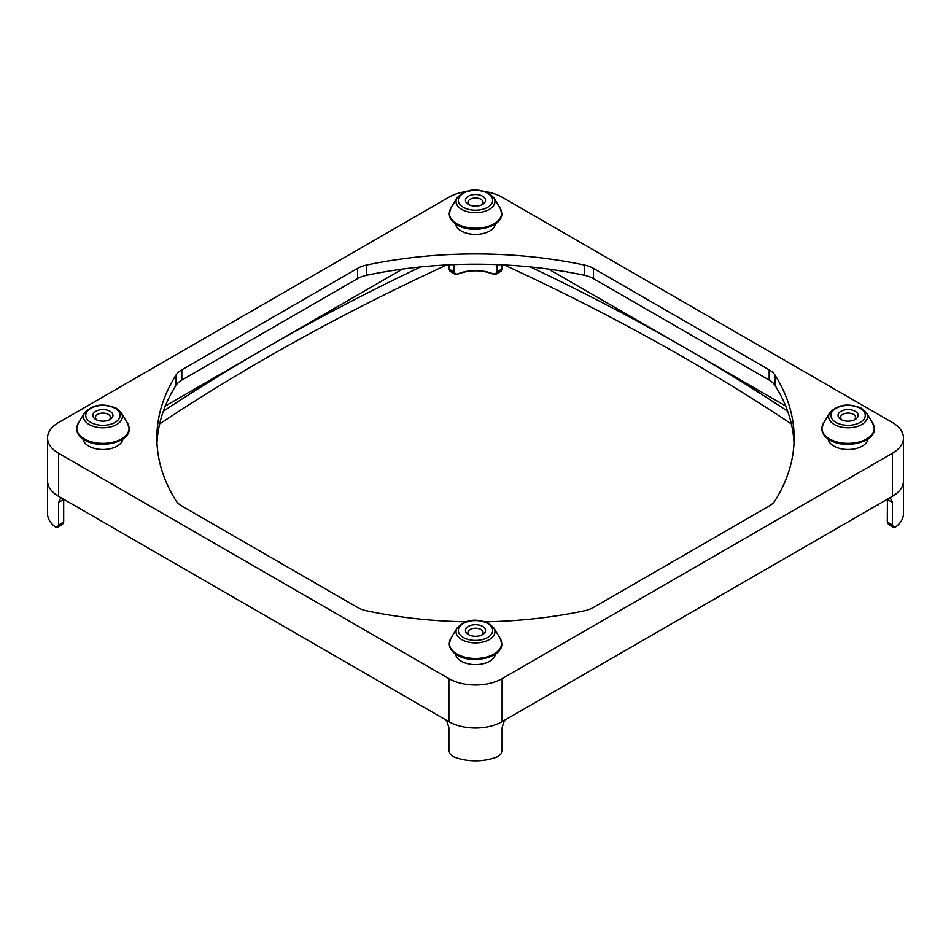 <?xml version="1.0" encoding="UTF-8"?>
<svg xmlns="http://www.w3.org/2000/svg" width="951" height="951" viewBox="0 0 951 951"><rect width="100%" height="100%" fill="white"/><g stroke="black" fill="none" stroke-linecap="round" stroke-linejoin="round"><path stroke-width="1.43" d="M495.495 223.818A20.078 11.59 180 0 1 482.371 233.708A20.078 11.59 180 0 1 461.306 231.01A20.078 11.59 180 0 1 455.505 223.818M495.495 654.026A20.078 11.59 180 0 1 482.371 663.917A20.078 11.59 180 0 1 461.306 661.218A20.078 11.59 180 0 1 455.505 654.026M868.073 438.922A20.078 11.59 180 0 1 854.949 448.813A20.078 11.59 180 0 1 833.884 446.114A20.078 11.59 180 0 1 828.071 438.922M122.929 438.922A20.078 11.59 180 0 1 109.805 448.813A20.078 11.59 180 0 1 88.74 446.114A20.078 11.59 180 0 1 82.927 438.922M159.625 423.944A2182.319 1259.956 180 0 1 264.378 359.05A2182.319 1259.956 180 0 1 446.756 264.949M420.58 266.946A2182.319 1259.956 0 0 0 264.378 348.803A2182.319 1259.956 0 0 0 163.334 411.236M504.244 264.949A2182.319 1259.956 180 0 1 686.622 359.05A2182.319 1259.956 180 0 1 791.375 423.944M787.666 411.236A2182.319 1259.956 0 0 0 686.622 348.803A2182.319 1259.956 0 0 0 530.42 266.946M449.942 271.225L454.935 274.102L453.853 271.784L448.884 268.919L449.942 271.225M457.693 273.995L454.935 274.102L457.693 273.995A30.61 17.677 180 0 1 493.01 273.876M62.516 498.586L60.175 498.978L58.57 502.449L58.57 524.988L57.559 527.27L62.54 524.393L63.539 522.123L58.57 524.988M58.57 496.303A37.636 21.73 0 0 0 58.712 496.386L58.57 496.303A37.636 21.73 180 0 1 47.55 480.944A37.636 21.73 0 0 0 58.57 496.303L58.57 453.282A37.636 21.73 180 0 1 47.55 437.924A37.636 21.73 180 0 1 58.57 422.553L448.884 197.214A37.636 21.73 180 0 1 465.241 191.674M887.414 499.204L887.307 521.909L888.46 524.393L893.441 527.27L892.43 524.988L887.461 522.123L887.461 499.584L892.43 502.449L890.825 498.978L888.484 498.586M903.45 480.826A37.636 21.73 0 0 1 903.45 480.944A37.636 21.73 180 0 1 892.43 496.303L892.288 496.386A37.636 21.73 0 0 0 903.45 480.944L903.45 513.718A37.636 21.73 0 0 1 895.735 526.902L893.441 527.27M505.54 719.669L503.626 722.522L502.116 727.8L502.116 750.339L501.058 753.822L498.324 756.342A37.636 21.73 0 0 1 452.676 756.342L449.942 753.822L448.884 750.339L448.884 727.8L447.374 722.522L445.46 719.669M448.753 721.571A37.636 21.73 0 0 0 502.116 721.654A37.636 21.73 0 0 0 502.247 721.571L502.116 721.654A37.636 21.73 180 0 1 448.884 721.654L58.712 496.386M496.065 274.102L501.058 271.225L502.116 268.919L497.147 271.784L496.065 274.102L493.01 273.829A30.111 17.38 0 0 0 457.99 273.829L457.883 274.054C469.628 269.727 481.372 269.727 493.117 274.054L496.065 274.102M57.559 527.27L55.265 526.902A37.636 21.73 0 0 1 47.55 513.718L47.55 437.924M841.992 419.997A7.525 4.351 180 0 1 840.541 417.441A7.525 4.351 180 0 1 845.189 413.423A7.525 4.351 180 0 1 853.392 414.363A7.525 4.351 180 0 1 855.603 417.441A7.525 4.351 180 0 1 854.153 419.997M840.981 419.486A10.033 5.789 0 0 0 855.175 419.486A10.033 5.789 0 0 0 855.175 411.296A10.033 5.789 0 0 0 840.981 411.296A10.033 5.789 0 0 0 840.981 419.486L840.981 419.486M469.414 635.102A7.525 4.351 180 0 1 467.975 632.534A7.525 4.351 180 0 1 472.623 628.528A7.525 4.351 180 0 1 480.826 629.467A7.525 4.351 180 0 1 483.025 632.534A7.525 4.351 180 0 1 481.586 635.102M468.403 634.59A10.033 5.789 0 0 0 482.597 634.59A10.033 5.789 0 0 0 482.597 626.388A10.033 5.789 0 0 0 468.403 626.388A10.033 5.789 0 0 0 468.403 634.59L468.403 634.59M96.847 419.997A7.525 4.351 180 0 1 95.397 417.441A7.525 4.351 180 0 1 100.045 413.423A7.525 4.351 180 0 1 108.248 414.363A7.525 4.351 180 0 1 110.459 417.441A7.525 4.351 180 0 1 109.008 419.997M95.825 419.486A10.033 5.789 0 0 0 110.019 419.486A10.033 5.789 0 0 0 110.019 411.296A10.033 5.789 0 0 0 95.825 411.296A10.033 5.789 0 0 0 95.825 419.486L95.825 419.486M469.414 204.893A7.525 4.351 180 0 1 467.975 202.337A7.525 4.351 180 0 1 472.623 198.319A7.525 4.351 180 0 1 480.826 199.258A7.525 4.351 180 0 1 483.025 202.337A7.525 4.351 180 0 1 481.586 204.893M468.403 204.382A10.033 5.789 0 0 0 482.597 204.382A10.033 5.789 0 0 0 482.597 196.191A10.033 5.789 0 0 0 468.403 196.191A10.033 5.789 0 0 0 468.403 204.382L468.403 204.382M892.43 502.449L892.43 524.988M448.884 264.842L448.884 268.919M892.288 496.386L502.247 721.571M457.99 273.829C455.85 274.577 454.709 273.9 454.566 271.784L453.853 271.784L453.853 264.616M496.434 264.592L496.434 271.784C496.291 273.9 495.15 274.577 493.01 273.829M502.116 264.842L502.116 268.919M876.299 505.623L877.88 505.468L878.177 504.529M165.343 405.982L402.439 269.097M548.561 269.097L785.657 405.982M485.759 191.674A37.636 21.73 180 0 1 502.116 197.214L892.43 422.553A37.636 21.73 180 0 1 903.45 437.924A37.636 21.73 180 0 1 892.43 453.282L502.116 678.634A37.636 21.73 180 0 1 448.884 678.634L58.57 453.282M465.443 621.799A318.644 183.971 180 0 1 366.741 610.851A25.095 14.491 180 0 1 357.564 607.475L181.831 506.015A25.095 14.491 180 0 1 175.983 500.713A318.644 183.971 180 0 1 156.856 437.924A318.644 183.971 180 0 1 175.983 375.134A25.095 14.491 180 0 1 181.831 369.832L357.564 268.372A25.095 14.491 180 0 1 366.741 264.996A318.644 183.971 180 0 1 584.259 264.996A25.095 14.491 180 0 1 593.436 268.372L769.169 369.832A25.095 14.491 180 0 1 775.017 375.134A318.644 183.971 180 0 1 794.144 437.924A318.644 183.971 180 0 1 775.017 500.713A25.095 14.491 180 0 1 769.169 506.015L593.436 607.475A25.095 14.491 180 0 1 584.259 610.851A318.644 183.971 180 0 1 485.557 621.799M794.026 443.047A318.644 183.971 0 0 0 775.017 385.381A25.095 14.491 0 0 0 769.169 380.079L593.436 278.619A25.095 14.491 0 0 0 584.259 275.243A318.644 183.971 0 0 0 366.741 275.243A25.095 14.491 0 0 0 357.564 278.619L181.831 380.079A25.095 14.491 0 0 0 175.983 385.381A318.644 183.971 0 0 0 156.974 443.047M497.147 264.616L497.147 271.784L496.434 271.784M58.57 502.449L63.539 499.584L63.693 521.921L62.54 524.393M872.745 423.29A26.141 15.097 180 0 1 861.975 441.05A26.141 15.097 180 0 1 829.593 438.946A26.141 15.097 180 0 1 823.4 423.29L829.7 412.865A19.46 11.234 0 0 0 834.312 424.515A19.46 11.234 0 0 0 858.42 426.084A19.46 11.234 0 0 0 866.444 412.865L872.745 423.29L874.326 428.699C875.455 442.274 844.892 449.609 829.771 439.992C824.6 436.937 821.949 433.169 821.819 428.699L823.4 423.29M500.178 208.198A26.141 15.097 180 0 1 489.396 225.946A26.141 15.097 180 0 1 457.015 223.842A26.141 15.097 180 0 1 450.822 208.198L457.134 197.76A19.46 11.234 0 0 0 461.746 209.41A19.46 11.234 0 0 0 485.842 210.979A19.46 11.234 0 0 0 493.866 197.76L500.178 208.198L501.759 213.606C502.877 227.17 472.314 234.517 457.193 224.9C452.022 221.833 449.371 218.076 449.241 213.606L450.822 208.198M127.6 423.29A26.141 15.097 180 0 1 116.83 441.05A26.141 15.097 180 0 1 84.449 438.946A26.141 15.097 180 0 1 78.255 423.29L84.556 412.865A19.46 11.234 0 0 0 89.168 424.515A19.46 11.234 0 0 0 113.276 426.084A19.46 11.234 0 0 0 121.3 412.865L127.6 423.29L129.181 428.699C130.299 442.274 99.736 449.609 84.615 439.992C79.456 436.937 76.805 433.169 76.674 428.699L78.255 423.29M500.178 638.394A26.141 15.097 180 0 1 489.396 656.154A26.141 15.097 180 0 1 457.015 654.05A26.141 15.097 180 0 1 450.822 638.394L457.134 627.969A19.46 11.234 0 0 0 461.746 639.619A19.46 11.234 0 0 0 485.842 641.188A19.46 11.234 0 0 0 493.866 627.969L500.178 638.394L501.759 643.803C502.877 657.379 472.314 664.713 457.193 655.096C452.022 652.041 449.371 648.273 449.241 643.803L450.822 638.394M860.227 408.371A17.189 9.926 180 0 1 860.227 422.399A17.189 9.926 180 0 1 835.917 422.399A17.189 9.926 180 0 1 835.917 408.371A17.189 9.926 180 0 1 860.227 408.371M487.649 623.476A17.189 9.926 180 0 1 487.649 637.503A17.189 9.926 180 0 1 463.351 637.503A17.189 9.926 180 0 1 463.351 623.476A17.189 9.926 180 0 1 487.649 623.476M115.083 408.371A17.189 9.926 180 0 1 115.083 422.399A17.189 9.926 180 0 1 90.773 422.399A17.189 9.926 180 0 1 90.773 408.371A17.189 9.926 180 0 1 115.083 408.371M487.649 193.267A17.189 9.926 180 0 1 487.649 207.294A17.189 9.926 180 0 1 463.351 207.294A17.189 9.926 180 0 1 463.351 193.267A17.189 9.926 180 0 1 487.649 193.267M454.566 271.784L454.566 264.592M877.88 504.708L877.88 505.468M502.116 721.654L502.116 678.634M892.43 496.303L892.43 453.282M775.017 375.134L775.017 385.381M769.169 369.832L769.169 380.079M593.436 268.372L593.436 278.619M584.259 264.996L584.259 275.243M366.741 264.996L366.741 275.243M357.564 268.372L357.564 278.619M181.831 369.832L181.831 380.079M175.983 375.134L175.983 385.381M448.884 721.654L448.884 678.634M829.7 412.865C837.807 404.389 848.399 402.844 861.475 408.252L866.444 412.865M457.134 627.969C465.229 619.481 475.821 617.948 488.909 623.345L493.866 627.969M84.556 412.865C92.663 404.389 103.255 402.844 116.331 408.252L121.3 412.865M457.134 197.76C465.229 189.285 475.821 187.739 488.909 193.148L493.866 197.76M63.693 499.263L63.693 521.909M888.46 524.393L887.307 521.909M903.45 480.944L903.45 437.924"/></g></svg>
